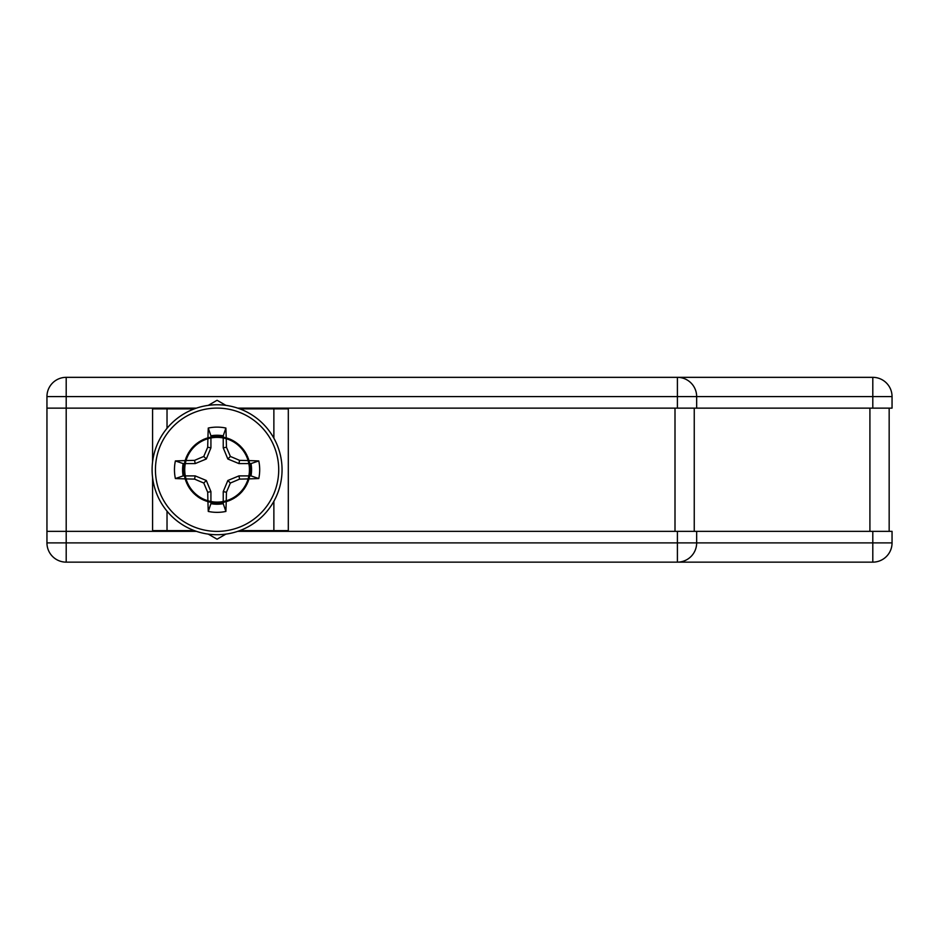 <?xml version="1.0" encoding="UTF-8"?>
<svg xmlns="http://www.w3.org/2000/svg" width="939" height="939" viewBox="0 0 939 939"><rect width="100%" height="100%" fill="white"/><g stroke="black" fill="none" stroke-linecap="round" stroke-linejoin="round"><path stroke-width="1.41" d="M152.834 408.136L152.834 408.864M152.834 530.617L152.834 531.345M237.731 408.136L889.163 408.136L889.163 531.345L869.913 531.345L869.913 408.136M889.163 531.345L889.163 408.136M237.731 531.345L869.913 531.345M694.25 408.136L694.25 531.345M288.062 408.136L288.062 408.864M288.062 530.617L288.062 531.345M196.427 408.136L66.2 408.136L66.2 531.345L46.95 531.345L46.95 396.587A19.25 19.25 0 0 1 66.2 377.337L872.801 377.337A19.25 19.25 0 0 1 892.05 396.587L46.95 396.587M194.385 530.617L152.588 530.617L152.588 477.634M152.588 461.847L152.588 408.864L194.385 408.864M239.762 408.864L288.308 408.864L288.308 530.617L239.762 530.617M208.247 534.103L217.073 539.209L225.9 534.103M225.9 405.378L217.073 400.272L208.247 405.378M210.923 435.813L210.923 447.868L206.322 458.983L195.206 463.584L183.14 463.584A34.485 34.485 0 0 0 183.14 475.897L195.206 475.897L206.322 480.498L210.923 491.613L210.923 503.668A34.485 34.485 0 0 0 223.236 503.668L223.236 491.613L227.837 480.498L238.94 475.897L251.006 475.897A34.485 34.485 0 0 0 251.006 463.584L238.94 463.584L227.837 458.983L223.236 447.868L223.236 435.813A34.485 34.485 0 0 0 210.923 435.813L208.27 428.043A102.093 8.897 90 0 0 207.707 447.234A101.729 8.862 112.5 0 0 203.775 456.448A101.729 8.862 157.5 0 0 194.573 460.368A102.093 8.897 180 0 0 175.382 460.932A42.619 42.619 0 0 0 175.382 478.55A102.093 8.897 0 0 0 194.573 479.113A101.729 8.862 22.5 0 0 203.775 483.033A101.729 8.862 67.5 0 0 207.707 492.247A102.093 8.897 90 0 0 208.27 511.438A42.619 42.619 0 0 0 225.888 511.438A102.093 8.897 -90 0 0 226.44 492.247A101.729 8.862 -67.5 0 0 230.372 483.033A101.729 8.862 -22.5 0 0 239.586 479.113A102.093 8.897 0 0 0 258.777 478.55A42.619 42.619 0 0 0 258.777 460.932A102.093 8.897 180 0 0 239.586 460.368A101.729 8.862 -157.5 0 0 230.372 456.448A101.729 8.862 -112.5 0 0 226.44 447.234A102.093 8.897 -90 0 0 225.888 428.043A42.619 42.619 0 0 0 208.27 428.043M183.14 475.897L175.382 478.55M152.106 469.746A64.967 64.967 0 0 0 217.073 534.714A64.967 64.967 0 0 0 282.052 469.746A64.967 64.967 0 0 0 217.073 404.768A64.967 64.967 0 0 0 152.106 469.746M217.073 408.101A61.645 61.645 0 0 0 155.44 469.746A61.645 61.645 0 0 0 217.073 531.38A61.645 61.645 0 0 0 278.719 469.746A61.645 61.645 0 0 0 217.073 408.101M210.923 503.668L208.27 511.438M223.236 503.668L225.888 511.438M210.923 491.613L207.707 492.247M206.322 480.498L203.775 483.033M195.206 475.897L194.573 479.113M183.14 463.584L175.382 460.932M195.206 463.584L194.573 460.368M206.322 458.983L203.775 456.448M210.923 447.868L207.707 447.234M223.236 435.813L225.888 428.043M223.236 447.868L226.44 447.234M227.837 458.983L230.372 456.448M238.94 463.584L239.586 460.368M251.006 463.584L258.777 460.932M251.006 475.897L258.777 478.55M238.94 475.897L239.586 479.113M227.837 480.498L230.372 483.033M223.236 491.613L226.44 492.247M146.883 377.337L628.144 377.337M892.05 408.136L872.801 408.136L872.801 377.337A19.25 19.25 0 0 1 892.05 396.587L892.05 408.136L892.05 396.587A19.25 19.25 0 0 0 872.801 377.337M66.2 377.337L66.2 408.136L46.95 408.136M696.656 408.136L696.656 396.587A19.25 19.25 0 0 0 677.406 377.337L678.193 377.349M696.644 395.812L696.656 396.587M696.656 531.345L696.656 542.895L872.801 542.895L872.801 531.345L892.05 531.345L892.05 542.895L892.05 531.345M46.95 531.345L46.95 542.895L66.2 542.895L66.2 531.345L196.427 531.345M892.05 542.895A19.25 19.25 0 0 1 872.801 562.144L872.801 542.895L892.05 542.895A19.25 19.25 0 0 1 872.801 562.144L66.2 562.144A19.25 19.25 0 0 1 46.95 542.895A19.25 19.25 0 0 0 66.2 562.144L66.2 542.895L696.656 542.895A19.25 19.25 0 0 1 677.406 562.144L677.406 531.345M240.454 446.166L230.301 439.276M207.942 437.82L194.889 445.039L186.309 457.234L183.95 471.965L188.258 486.238L198.387 497.189L212.284 502.6L227.144 501.379L239.973 493.785L248.189 481.343L250.126 466.554L245.396 452.41L234.961 441.764L220.911 436.752L206.087 438.407L193.481 446.377L185.64 459.054L184.126 473.89L189.267 487.893L200.019 498.233L214.209 502.823L228.975 500.745L241.346 492.412L248.812 479.5L249.891 464.629L244.34 450.79L233.295 440.767L218.987 436.588L204.279 439.1L192.166 447.786L185.065 460.908L184.431 475.803L190.382 489.477L201.709 499.172L216.146 502.94L230.759 499.994L242.626 490.956L249.328 477.634L249.528 462.727L243.189 449.229L231.581 439.863L217.038 436.529L202.519 439.898L190.922 449.276L184.607 462.786L184.842 477.705L191.579 491.003L203.458 500.029L218.083 502.928L232.508 499.149L243.811 489.43L249.739 475.744L249.07 460.838L241.945 447.739L229.809 439.076L215.101 436.588L200.793 440.802L189.772 450.837L184.255 464.699L185.359 479.571L192.859 492.459L205.242 500.769L220.019 502.811L234.198 498.198L244.915 487.834L250.032 473.819L248.495 458.995L240.619 446.33L228.001 438.384L213.176 436.764L199.138 441.8L188.716 452.469L184.021 466.624L185.981 481.402L194.22 493.832L207.073 501.403L221.944 502.588L235.83 497.142L245.924 486.179L250.208 471.894L247.814 457.176L239.222 444.992L226.146 437.797L211.263 437.046L197.542 442.891L187.753 454.147L183.891 468.549L186.72 483.198L195.664 495.123L208.939 501.931L223.846 502.248L237.391 496.003L246.84 484.465L250.279 469.958L247.027 455.403L237.731 443.748L224.268 437.328L209.362 437.445L196.005 444.077L186.896 455.885L183.88 470.498L187.554 484.947L197.19 496.332L210.829 502.353L225.736 501.802L238.893 494.783L247.65 482.705L250.244 468.021L246.135 453.678L236.182 442.586L222.367 436.964L207.484 437.95L194.537 445.356L186.145 457.669L183.985 472.423L188.493 486.637L198.775 497.447L212.742 502.658L227.59 501.238L240.314 493.468L248.354 480.897L250.079 466.084L245.149 452.011L234.562 441.518L220.442 436.705L205.653 438.56L193.152 446.706L185.488 459.5L184.197 474.359L189.525 488.28L200.418 498.468L214.667 502.858L229.409 500.569L241.663 492.071L248.952 479.054L249.809 464.171L244.07 450.403L232.884 440.544L218.517 436.565L203.845 439.276L191.849 448.138L184.948 461.354L184.513 476.261L190.664 489.853L202.12 499.395L216.604 502.94L231.182 499.806L242.919 490.592L249.434 477.176L249.434 462.27L242.896 448.865L231.158 439.663L216.58 436.541L202.096 440.109L190.64 449.652L184.513 463.244L184.96 478.151L191.873 491.367L203.88 500.217L218.552 502.917L232.919 498.926L244.093 489.055L249.821 475.275L248.941 460.392L241.64 447.387L229.374 438.9L214.644 436.623L200.394 441.037L189.514 451.225L184.185 465.157L185.499 480.017L193.176 492.799L205.676 500.933L220.477 502.776L234.597 497.952L245.173 487.435L250.079 473.362L248.342 458.549L240.29 445.99L227.555 438.231L212.707 436.823L198.751 442.058L188.481 452.868L183.974 467.082L186.157 481.836L194.561 494.149L207.519 501.543L222.402 502.518L236.205 496.884L246.159 485.768L250.244 471.425L247.638 456.741L238.87 444.687L225.7 437.68L210.794 437.14L197.167 443.173L187.542 454.57L183.88 469.019L186.908 483.62L196.028 495.428L209.397 502.048L224.304 502.154L237.755 495.722L247.039 484.043L250.279 469.488L246.828 454.981L237.367 443.454L223.811 437.222L208.904 437.551L195.641 444.382L186.708 456.319L183.891 470.955L187.777 485.357L197.566 496.614L211.287 502.435L226.182 501.672L239.245 494.466L247.826 482.27L250.208 467.552L245.912 453.279L235.795 442.316L221.909 436.893L207.038 438.09L194.197 445.673L185.969 458.115L184.021 472.892L188.739 487.048L199.162 497.705L213.212 502.717L228.036 501.086L240.642 493.128L248.506 480.463L250.02 465.627L244.903 451.624L234.163 441.271L219.984 436.658L205.207 438.724L192.835 447.046L185.347 459.946L184.267 474.817L189.795 488.667L200.829 498.703L215.137 502.893L229.844 500.393L241.969 491.719L249.081 478.608L249.727 463.713L243.8 450.027L232.473 440.321L218.048 436.553L203.423 439.475L191.556 448.502L184.83 461.812L184.619 476.719L190.946 490.228L202.542 499.595L217.073 502.952M675 531.345L675 408.136M167.025 408.864L167.025 428.313M167.025 511.168L167.025 530.617M273.871 530.617L273.871 501.309M273.871 438.173L273.871 408.864M217.073 534.714A64.967 64.967 0 0 0 282.052 469.746A64.967 64.967 0 0 0 217.073 404.768M677.406 408.136L677.406 377.337"/></g></svg>
